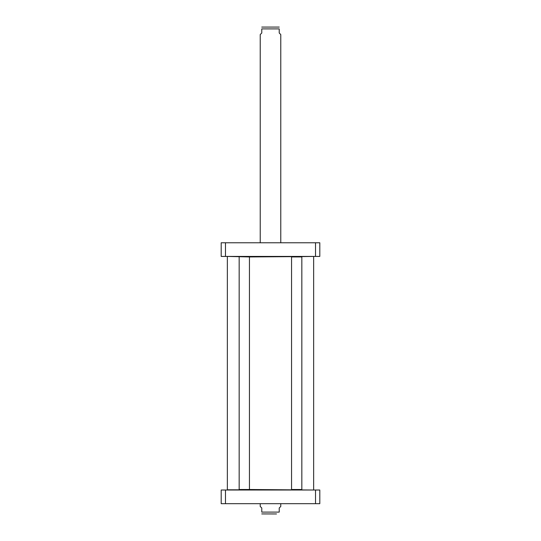 <?xml version="1.0" encoding="UTF-8"?>
<svg xmlns="http://www.w3.org/2000/svg" width="541" height="541" viewBox="0 0 541 541"><rect width="100%" height="100%" fill="white"/><g stroke="black" fill="none" stroke-linecap="round" stroke-linejoin="round"><path stroke-width="0.81" d="M227.565 256.427L249.442 256.941L249.442 489.504L239.169 489.504L239.169 256.941M249.442 256.941L294.169 256.63M299.22 256.63L313.435 256.427M313.435 490.018L249.442 489.504M249.137 489.808L227.355 489.808L227.355 256.63M261.77 513.923L276.512 513.95M260.228 503.678L260.228 506.45L261.77 507.992L261.77 512.104C261.77 514.822 261.77 514.822 261.77 512.104C261.77 514.822 261.77 514.822 261.77 512.104L279.23 512.104L279.23 507.992L280.772 506.45L280.772 503.678M279.23 512.104C279.23 514.822 279.23 514.822 279.23 512.104C279.23 514.822 279.23 514.822 279.23 512.104M279.23 27.077L261.77 27.077M280.772 242.767L280.772 34.55L279.23 33.008L279.23 28.896L261.77 28.896C261.77 26.178 261.77 26.178 261.77 28.896C261.77 26.178 261.77 26.178 261.77 28.896L261.77 33.008L260.228 34.55L260.228 242.767M279.23 28.896C279.23 26.178 279.23 26.178 279.23 28.896C279.23 26.178 279.23 26.178 279.23 28.896M315.525 503.678L319.805 503.678L319.805 490.018L221.195 490.018L221.195 503.678L315.525 503.678L315.525 490.018M225.475 490.018L225.475 503.678M225.475 242.767L221.195 242.767L221.195 256.427L319.805 256.427L319.805 242.767L225.475 242.767L225.475 256.427M315.525 242.767L315.525 256.427M249.137 256.63L239.48 256.63M291.558 256.941L301.831 256.941L301.831 489.504L291.558 489.504L291.558 256.941L301.831 256.941M291.558 489.504L301.831 489.504M313.645 489.808L313.645 256.63"/></g></svg>

